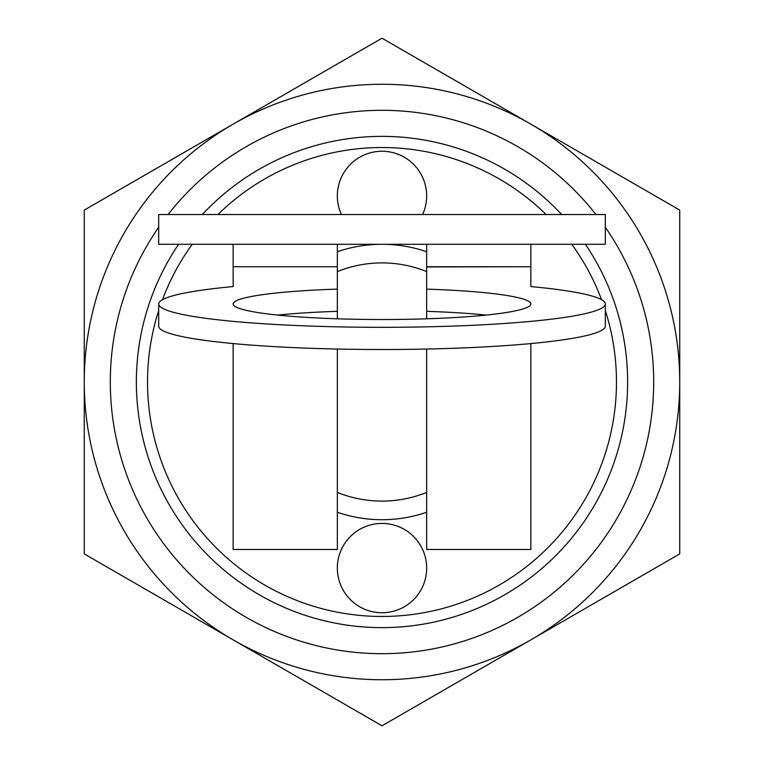 <?xml version="1.0" encoding="UTF-8"?>
<svg xmlns="http://www.w3.org/2000/svg" width="764" height="764" viewBox="0 0 764 764"><rect width="100%" height="100%" fill="white"/><g stroke="black" fill="none" stroke-linecap="round" stroke-linejoin="round"><path stroke-width="1.15" d="M605.308 227.242A271.688 271.688 0 0 1 382 653.688A271.688 271.688 0 0 1 158.692 227.242M585.405 244.299A245.636 245.636 0 0 1 382 627.636A245.636 245.636 0 0 1 178.595 244.299M530.865 639.85L382 725.8L84.26 553.9L84.26 210.1L382 38.2L679.74 210.1L679.74 553.9L530.865 639.85M530.865 124.15A297.74 297.74 0 0 0 233.135 124.15M202.317 214.522A245.636 245.636 0 0 1 561.683 214.522M168.07 214.522A271.688 271.688 0 0 1 595.93 214.522M382 679.74A297.74 297.74 0 0 0 679.74 382A297.74 297.74 0 0 0 382 84.26A297.74 297.74 0 0 0 84.26 382A297.74 297.74 0 0 0 382 679.74M605.308 310.509A234.472 234.472 0 0 1 382 616.472A234.472 234.472 0 0 1 158.692 310.509M341.403 214.522A44.665 44.665 0 0 1 382 151.253A44.665 44.665 0 0 1 422.597 214.522M382 523.426A44.665 44.665 0 0 0 337.335 568.091A44.665 44.665 0 0 0 382 612.747A44.665 44.665 0 0 0 426.665 568.091A44.665 44.665 0 0 0 382 523.426M337.335 512.262A137.701 137.701 0 0 0 426.665 512.262M426.665 251.738A137.701 137.701 0 0 0 337.335 251.738M217.902 214.522A234.472 234.472 0 0 1 546.098 214.522M571.768 244.299A234.472 234.472 0 0 1 601.554 299.708M162.445 299.708A234.472 234.472 0 0 1 192.232 244.299M605.308 303.967L605.308 326.171A223.308 23.34 180 0 1 382 349.511A223.308 23.34 180 0 1 158.692 326.171L158.692 303.967A223.308 23.34 -0 0 0 382 327.307A223.308 23.34 -0 0 0 605.308 303.967A223.308 23.34 -0 0 0 530.865 286.567L530.865 266.731L426.665 266.932L426.665 289.117A148.865 15.557 180 0 1 530.865 303.967A148.865 15.557 180 0 1 382 319.524A148.865 15.557 180 0 1 233.135 303.967A148.865 15.557 180 0 1 337.335 289.117L337.335 311.33A148.865 15.557 -0 0 0 277.704 315.074M337.335 289.117L337.335 266.731L233.135 266.731L233.135 286.567A223.308 23.34 -0 0 0 158.692 303.967M337.335 349.043L337.335 549.478L233.135 549.478L233.135 343.571M530.865 343.571L530.865 549.478L426.665 549.478L426.665 349.043M605.308 244.299L158.692 244.299L158.692 214.522L605.308 214.522L605.308 244.299M486.296 315.074A148.865 15.557 -0 0 0 426.665 311.33L426.665 289.117M337.335 244.299L337.335 266.731L233.135 266.731L233.135 244.299M426.665 244.299L426.665 266.731L530.865 266.731L530.865 244.299M426.665 318.808L426.665 311.33M337.335 311.33L337.335 318.808M337.335 492.408A119.098 119.098 0 0 0 426.665 492.408M426.665 271.592A119.098 119.098 0 0 0 337.335 271.592"/></g></svg>
